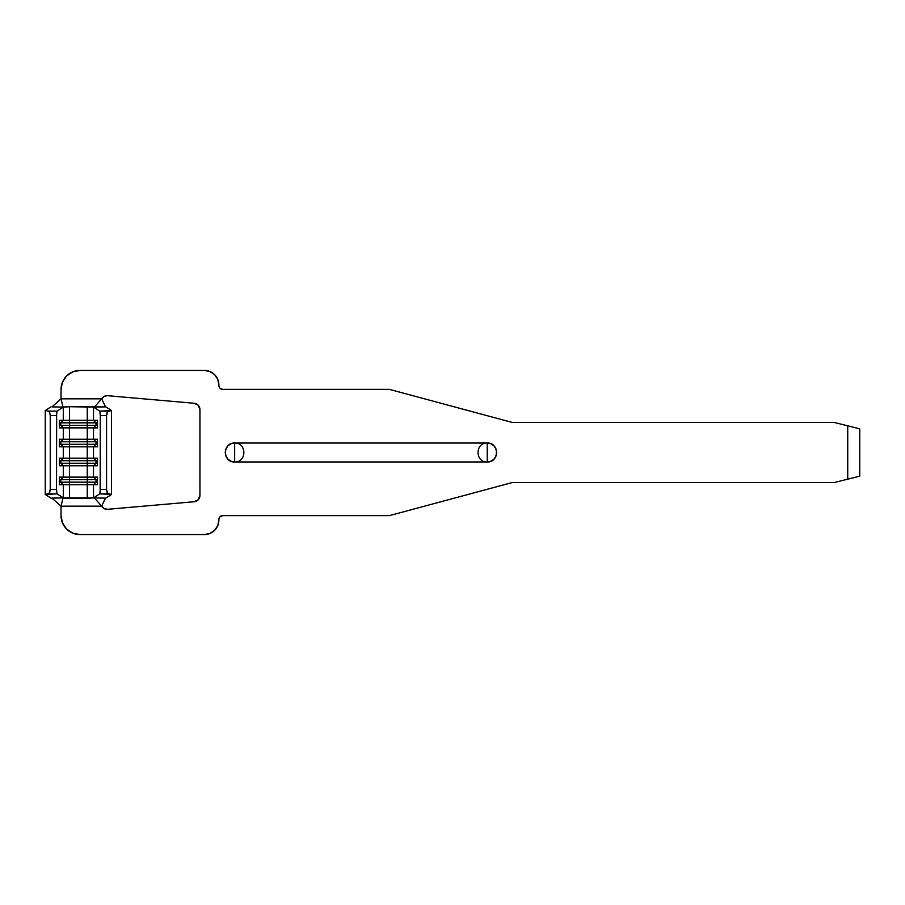 <?xml version="1.0" encoding="UTF-8"?>
<svg xmlns="http://www.w3.org/2000/svg" width="905" height="905" viewBox="0 0 905 905"><rect width="100%" height="100%" fill="white"/><g stroke="black" fill="none" stroke-linecap="round" stroke-linejoin="round"><path stroke-width="1.36" d="M66.665 406.764L63.045 407.092L61.031 398.834L51.981 406.877L63.045 407.092L51.981 406.877L61.031 398.834L101.654 398.834A6.312 6.312 0 0 1 107.672 395.7A6.312 6.312 0 0 0 107.129 395.677L103.973 396.526L101.654 398.834L61.031 398.834L61.031 389.365L62.479 382.114L66.585 375.971L72.728 371.865L79.979 370.417L204.36 370.417L209.915 371.525L214.632 374.67L217.777 379.387L219.168 387.023L219.994 388.256L222.675 389.365L389.365 389.365L512.479 422.511L834.421 422.511L847.725 425.825L847.725 479.175L834.421 482.489L512.479 482.489L389.365 515.635L222.675 515.635L219.994 516.744L219.168 517.977L217.777 525.613L214.632 530.33L209.915 533.475L204.36 534.584L79.979 534.584L72.728 533.135L66.585 529.029L62.479 522.886L61.031 515.635L61.031 506.167L63.045 497.908L51.981 498.123L61.031 506.167L51.981 498.123L63.045 497.908L61.031 506.167L101.654 506.167L94.38 497.908L87.242 498.282L87.242 484.707L93.509 484.707L93.509 497.863L87.242 498.282L69.561 498.282L69.561 484.707L87.242 484.707L87.242 498.282L94.38 497.908L101.654 506.167L105.523 498.123L101.654 506.167L104.211 508.61L107.672 509.3A6.312 6.312 0 0 1 101.654 506.167L61.031 506.167L61.031 515.635A18.937 18.937 0 0 0 79.979 534.584L204.36 534.584A14.525 14.525 0 0 0 218.886 520.058L218.886 519.425A3.79 3.79 0 0 1 222.675 515.635L389.365 515.635L512.479 482.489L834.421 482.489L859.75 476.177L859.75 428.823L834.421 422.511L512.479 422.511L389.365 389.365L222.675 389.365A3.79 3.79 0 0 1 218.886 385.575L218.886 384.942A14.525 14.525 0 0 0 204.36 370.417L79.979 370.417A18.937 18.937 0 0 0 61.031 389.365L61.031 398.834L63.045 407.092L63.893 406.945M93.509 420.293L87.242 420.293L87.242 406.718L93.509 407.137L93.509 420.293L93.509 407.137L99.81 411.153L100.285 415.565L106.552 415.508L107.695 411.515L111.541 410.531L106.055 407.035L111.541 410.531L111.541 494.469L111.541 410.531L99.81 411.153L93.509 407.137L87.242 406.718L87.242 420.293L69.561 420.293L69.561 406.718L105.523 406.877L101.654 398.834L94.38 407.092L69.561 406.718L69.561 420.293L63.293 420.293L63.293 407.137L69.561 406.718L63.293 407.137L63.293 420.293L59.323 420.293L59.323 427.873L93.509 427.873L93.509 439.242L87.242 439.242L87.242 427.873L87.242 439.242L69.561 439.242L69.561 427.873L69.561 439.242L63.293 439.242L63.293 427.873L63.293 439.242L59.323 439.242L59.323 446.821L63.293 446.821L63.293 458.179L59.323 458.179L59.323 465.758L63.293 465.758L63.293 477.127L59.323 477.127L59.323 484.707L63.293 484.707L63.293 497.863L56.992 493.847L56.517 489.435L56.653 412.556L56.992 411.153L63.293 407.137L56.992 411.153L48.372 411.074L49.707 412.499L50.239 415.508L56.517 415.565L56.517 489.435L50.239 489.492L50.239 415.508L50.239 489.492L49.096 493.485L45.25 494.469L50.748 497.965L45.25 494.469L45.25 410.531L45.25 494.469L56.992 493.847L63.293 497.863L63.293 484.707L69.561 484.707L69.561 498.282L63.293 497.863L93.509 497.863L93.509 484.707L97.48 484.707L97.48 477.127L87.242 477.127L87.242 465.758L93.509 465.758L93.509 477.127L93.509 465.758L97.48 465.758L97.48 458.179L87.242 458.179L87.242 446.821L93.509 446.821L93.509 458.179L93.509 446.821L97.48 446.821L97.48 439.242L93.509 439.242L93.509 427.873L97.48 427.873L97.48 420.293L93.509 420.293L96.02 422.827L87.242 422.827L87.242 420.293L69.561 420.293L69.561 422.827L60.782 422.827L63.293 420.293L59.323 420.293L59.323 427.873L63.293 427.873L60.782 425.35L60.782 422.827L59.323 422.827L60.782 422.827L63.293 420.293L69.561 420.293L69.561 425.35L59.323 425.35L60.782 425.35L60.782 422.827L87.242 422.827L69.561 422.827L69.561 427.873L63.293 427.873L60.782 425.35L87.242 425.35L87.242 420.293L97.48 420.293L97.48 427.873L87.242 427.873L87.242 425.35L69.561 425.35L69.561 427.873L87.242 427.873L87.242 422.827L96.02 422.827L96.02 425.35L87.242 425.35L96.02 425.35L93.509 427.873L96.02 425.35L96.02 422.827L93.509 420.293M87.242 446.821L87.242 458.179L69.561 458.179L69.561 446.821L87.242 446.821L87.242 439.242L69.561 439.242L69.561 441.764L60.782 441.764L63.293 439.242L59.323 439.242L59.323 446.821L69.561 446.821L69.561 458.179L63.293 458.179L63.293 446.821L60.782 444.287L60.782 441.764L59.323 441.764L60.782 441.764L63.293 439.242L69.561 439.242L69.561 444.287L59.323 444.287L60.782 444.287L60.782 441.764L87.242 441.764L69.561 441.764L69.561 446.821L63.293 446.821L60.782 444.287L87.242 444.287L69.561 444.287L69.561 446.821L87.242 446.821L87.242 439.242L93.509 439.242L96.02 441.764L87.242 441.764L96.02 441.764L96.02 444.287L87.242 444.287L96.02 444.287L93.509 446.821L87.242 446.821M87.242 465.758L87.242 477.127L69.561 477.127L69.561 465.758L87.242 465.758L87.242 458.179L69.561 458.179L69.561 460.713L60.782 460.713L63.293 458.179L59.323 458.179L59.323 465.758L69.561 465.758L69.561 477.127L63.293 477.127L63.293 465.758L60.782 463.236L60.782 460.713L59.323 460.713L60.782 460.713L63.293 458.179L69.561 458.179L69.561 463.236L59.323 463.236L60.782 463.236L60.782 460.713L87.242 460.713L69.561 460.713L69.561 465.758L63.293 465.758L60.782 463.236L87.242 463.236L69.561 463.236L69.561 465.758L87.242 465.758L87.242 458.179L93.509 458.179L96.02 460.713L87.242 460.713L96.02 460.713L96.02 463.236L87.242 463.236L96.02 463.236L93.509 465.758L87.242 465.758M50.748 407.035L45.25 410.531L48.372 411.074L45.25 410.531L50.748 407.035M51.698 498.282L50.748 497.965L51.698 498.282M106.055 497.965L111.541 494.469L107.695 493.485L106.552 489.492L106.552 415.508L106.552 489.492L100.285 489.435L100.285 415.565L100.15 492.444L99.81 493.847L93.509 497.863L99.81 493.847L111.541 494.469L106.055 497.965M105.093 406.718L106.055 407.035L105.093 406.718M68.622 406.718L69.561 406.718L68.622 406.718M66.665 498.236L63.893 498.055M105.523 498.123L94.38 497.908L105.523 498.123M107.672 509.3L194.179 501.732L198.286 499.707L199.937 495.442L199.937 409.558L198.286 405.293L194.179 403.268L107.672 395.7L194.179 403.268A6.312 6.312 0 0 1 199.937 409.558L199.937 495.442A6.312 6.312 0 0 1 194.179 501.732L107.672 509.3M487.229 443.031L234.667 443.031L231.047 443.755L227.97 445.803L225.922 448.88L225.198 452.5L225.922 456.12L227.97 459.197L231.047 461.245L234.667 461.969L487.229 461.969L490.849 461.245L493.926 459.197L495.974 456.12L496.698 452.5L495.974 448.88L493.926 445.803L490.849 443.755L487.229 443.031L234.667 443.031L234.667 461.969L487.229 461.969L487.229 443.031L487.229 461.969C499.447 462.557 499.447 442.443 487.229 443.031C475.012 442.443 475.012 462.557 487.229 461.969M219.168 517.977L218.886 519.425M94.38 407.092L101.654 398.834L105.523 406.877L94.38 407.092M60.782 479.65L63.293 477.127L59.323 477.127L59.323 484.707L63.293 484.707L60.782 482.173L60.782 479.65L59.323 479.65L60.782 479.65L63.293 477.127L69.561 477.127L69.561 479.65L60.782 479.65L69.561 479.65L69.561 482.173L59.323 482.173L60.782 482.173L60.782 479.65M69.561 482.173L69.561 484.707L63.293 484.707L60.782 482.173L87.242 482.173L87.242 477.127L69.561 477.127L69.561 479.65L87.242 479.65L69.561 479.65L69.561 484.707L87.242 484.707L87.242 482.173L69.561 482.173M93.509 477.127L96.02 479.65L87.242 479.65L87.242 477.127L97.48 477.127L97.48 484.707L87.242 484.707L87.242 479.65L96.02 479.65L96.02 482.173L87.242 482.173L96.02 482.173L93.509 484.707L96.02 482.173L96.02 479.65L93.509 477.127M97.48 479.65L96.02 479.65L97.48 479.65M97.48 482.173L96.02 482.173L97.48 482.173M97.48 460.713L96.02 460.713L93.509 458.179L97.48 458.179L97.48 465.758L93.509 465.758L96.02 463.236L96.02 460.713L97.48 460.713M97.48 463.236L96.02 463.236L97.48 463.236M97.48 441.764L96.02 441.764L93.509 439.242L97.48 439.242L97.48 446.821L93.509 446.821L96.02 444.287L96.02 441.764L97.48 441.764M97.48 444.287L96.02 444.287L97.48 444.287M97.48 422.827L96.02 422.827L97.48 422.827M97.48 425.35L96.02 425.35L97.48 425.35M106.552 489.492L100.285 489.435L99.81 493.847L108.419 493.926L107.095 492.501L106.552 489.492M56.517 489.435L50.239 489.492L49.707 492.501L48.372 493.926L56.992 493.847L56.517 489.435M50.239 415.508L56.517 415.565L56.992 411.153L48.372 411.074L49.707 412.499L50.239 415.508M100.285 415.565L106.552 415.508L107.095 412.499L108.419 411.074L99.81 411.153L100.285 415.565M234.667 443.031C222.449 442.443 222.449 462.557 234.667 461.969L234.667 443.031C246.884 442.443 246.884 462.557 234.667 461.969M859.75 476.177L847.725 479.175L847.725 425.825L859.75 428.823L859.75 476.177"/></g></svg>
